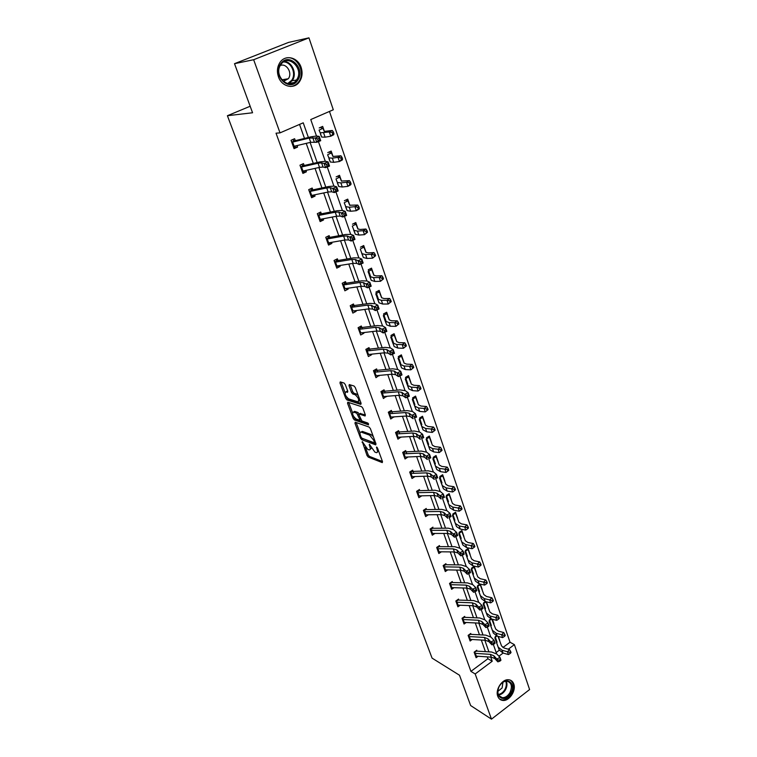 <?xml version="1.0" encoding="UTF-8"?>
<svg xmlns="http://www.w3.org/2000/svg" width="757" height="757" viewBox="0 0 757 757"><rect width="100%" height="100%" fill="white"/><g stroke="black" fill="none" stroke-linecap="round" stroke-linejoin="round"><path stroke-width="1.14" d="M362.3 441.634L367.031 455.553L368.252 457.096L382.266 462.603L382.503 461.628L377.544 448.125L376.617 447.008L377.081 449.459C377.8 451.702 377.544 452.762 376.314 452.648L374.895 452.118L369.407 444.302L369.832 446.715C370.561 448.939 370.315 449.999 369.104 449.885L367.722 449.374L362.3 441.634M284.84 79.324L284.244 81.359M301.144 67.458C302.8 72.804 302.213 77.583 299.403 81.813C294.132 89.761 281.661 86.866 278.415 76.731C276.75 71.574 277.223 66.881 279.825 62.661C285.048 54.116 297.993 57.163 301.144 67.458M513.766 683.987C516.406 690.602 509.224 701.408 502.78 700.433C500.386 700.14 498.712 698.758 497.765 696.27C495.087 689.731 502.128 678.972 508.515 679.739C511.051 679.966 512.801 681.385 513.766 683.987M345.306 384.584L344.057 383.033L340.243 381.888L339.988 382.985L345.731 398.4L346.961 399.942L360.824 404.399L361.089 403.32L355.307 387.584L354.03 386.004L349.28 384.584L349.015 385.692L351.494 392.4L352.753 393.962L355.099 394.69C358.591 397.803 359.49 400.169 357.787 401.797L348.608 398.863C345.192 395.788 344.303 393.451 345.949 391.842L347.529 392.334L347.785 391.246L345.306 384.584M502.932 647.528L510.019 642.239L514.391 644.633L529.597 689.542L491.482 719.15L470.646 705.543L459.499 675.235L432.067 658.117L227.403 115.717L252.564 112.765L234.509 63.683L253.652 59.718L308.951 37.85L333.298 109.774L310.758 119.549L316.473 135.986M491.482 719.15L475.178 673.957L492.211 661.23L490.763 657.114M308.373 137.481L303.226 122.814L280.033 132.872L276.031 133.185L470.93 671.364L475.178 673.957M280.033 132.872L253.652 59.718M355.251 422.198L354.976 423.21L360.54 438.142L361.761 439.675L375.727 444.87L375.983 443.867L370.391 428.632L369.123 427.062L355.251 422.198M353.197 418.422L347.539 403.254L347.775 402.194L361.638 406.698L362.906 408.278L365.357 414.931L365.092 415.99L359.32 414.051L359.073 415.101L361.931 420.996L367.855 423.049L368.555 424.876L354.427 419.965L353.197 418.422L354.285 417.457M234.509 63.683L288.502 42.42L308.951 37.85M250.17 106.245L227.403 115.717M327.753 152.621L331.169 151.069L333.08 156.604M344.388 200.728L347.728 199.129L349.885 205.412M360.455 247.179L363.71 245.533L366.114 252.516M377.629 291.18L379.56 292.524L381.585 297.681M378.519 299.384L375.974 292.06L379.153 290.376L381.679 297.7M393.441 342.533L390.981 335.446L394.085 333.723L396.526 340.811M407.872 384.272L405.497 377.412L408.525 375.652L410.89 382.512M421.848 424.668L419.548 418.025L422.51 416.246L424.791 422.879M435.379 463.786L433.155 457.351L436.041 455.544L438.256 461.969M448.485 501.692L446.327 495.457L449.156 493.621L451.304 499.847M461.193 538.435L459.102 532.389L461.874 530.525L463.956 536.571M473.522 574.071L471.488 568.204L474.204 566.321L476.219 572.188M485.483 608.637L483.515 602.951L485.445 601.569M486.429 601.815L488.123 606.745M497.084 642.201L495.173 636.675L496.327 635.833M498.352 636.429L499.677 640.29M496.176 652.553L499.298 650.225M510.019 642.239L329.465 111.43M491.331 625.547L489.391 619.936L490.896 618.847M492.438 619.254L493.942 623.636M479.541 591.482L477.544 585.71L479.947 584.016M480.326 584.101L482.218 589.589M467.4 556.386L465.347 550.434L468.081 548.56L470.135 554.512M454.891 520.201L452.771 514.069L455.563 512.215L457.682 518.356M441.984 482.89L439.789 476.55L442.656 474.734L444.832 481.064M428.661 444.387L426.409 437.849L429.333 436.051L431.585 442.58M414.912 404.635L412.584 397.879L415.574 396.11L417.902 402.856M400.718 363.578L398.305 356.594L401.371 354.863L403.765 361.827M386.042 321.138L383.544 313.928L386.685 312.234L389.164 319.435M370.864 277.27L368.281 269.804L371.498 268.148L374.015 275.453M352.488 224.157L355.79 222.53L358.07 229.172M336.146 176.883L339.524 175.312L341.558 181.226M319.208 127.924L322.671 126.4L324.441 131.529M488.918 651.853L484.84 640.242M482.994 634.991L478.831 623.115M476.986 617.863L472.728 605.723M470.882 600.471L466.53 588.066M464.684 582.824L460.237 570.144M458.392 564.892L453.85 551.929M452.005 546.686L447.349 533.43M445.513 528.197L440.754 514.637M438.918 509.414L434.054 495.551M432.219 490.328L427.251 476.153M425.415 470.939L420.324 456.433M418.498 451.229L413.294 436.401M411.467 431.197L406.14 416.028M404.323 410.843L398.873 395.315M397.056 390.148L391.483 374.261M389.675 369.104L383.969 352.847M382.162 347.7L376.324 331.064M374.526 325.936L368.545 308.913M366.748 303.794L360.635 286.373M358.846 281.273L352.582 263.436M350.803 258.355L344.388 240.092M342.618 235.03L336.051 216.332M334.282 211.298L327.563 192.146M325.803 187.13L318.915 167.515M317.164 162.528L310.115 142.439M498.901 656.224L503.131 653.054M508.297 649.194L514.391 644.633M318.432 141.606L325.255 161.241M327.251 166.975L333.884 186.042M335.919 191.881L342.353 210.389M344.426 216.332L350.68 234.31M352.781 240.357L358.846 257.806M360.985 263.947L366.88 280.894M369.047 287.121L374.772 303.576M376.967 309.897L382.531 325.87M384.755 332.276L390.158 347.794M392.41 354.267L397.652 369.34M399.933 375.888L405.023 390.527M407.323 397.151L412.272 411.363M414.599 418.053L419.397 431.85M421.744 438.606L426.409 452.005M428.784 458.827L433.307 471.838M435.701 478.717L440.091 491.35M442.504 498.286L446.772 510.549M449.204 517.542L453.348 529.446M455.809 536.514L459.821 548.049M462.309 555.203L466.189 566.359M468.706 573.598L472.463 584.395M475.008 591.7L478.642 602.146M481.206 609.527L484.717 619.623M487.319 627.089L490.706 636.845M493.327 644.377L496.611 653.802M470.93 671.364L487.905 658.722L487.262 656.887M485.407 651.645L481.32 640.053M479.474 634.801L475.292 622.954M473.447 617.712L469.179 605.6M467.324 600.358L462.962 587.971M461.117 582.739L456.651 570.078M454.806 564.845L450.245 551.91M448.399 546.677L443.744 533.448M441.899 528.225L437.13 514.694M435.294 509.47L430.411 495.646M428.576 490.432L423.589 476.285M421.753 471.081L416.653 456.613M414.827 451.418L409.603 436.619M407.777 431.433L402.44 416.293M400.614 411.117L395.154 395.627M393.337 390.47L387.754 374.62M385.938 369.473L380.222 353.254M378.405 348.116L372.558 331.528M370.75 326.409L364.77 309.424M362.972 304.323L356.84 286.941M355.042 281.85L348.769 264.061M346.99 258.989L340.565 240.773M338.786 235.73L332.209 217.07M330.44 212.055L323.703 192.95M321.943 187.954L315.044 168.385M313.294 163.417L306.225 143.376M304.484 138.427L299.545 124.413M487.905 658.722L492.211 661.23M297.066 145.581L297.586 147.066L294.047 148.637L291.057 140.282L294.615 138.72L295.571 141.398M305.913 170.439L306.396 171.801L302.904 173.4L299.971 165.196L303.481 163.607L304.446 166.322M314.609 194.842L315.054 196.091L311.6 197.719L308.714 189.657L312.187 188.048L313.171 190.811M323.144 218.82L323.551 219.956L320.145 221.602L317.315 213.692L320.731 212.055L321.734 214.856M331.538 242.382L331.897 243.413L328.538 245.079L325.756 237.301L329.134 235.635L330.147 238.483M339.779 265.527L340.111 266.455L336.78 268.139L334.055 260.493L337.385 258.818L338.417 261.695M347.879 288.275L348.173 289.098L344.889 290.811L342.202 283.298L345.495 281.595L346.536 284.509M355.837 310.635L356.102 311.354L352.857 313.086L350.217 305.705L353.472 303.973L354.522 306.935M363.672 332.607L363.89 333.241L360.692 334.991L358.089 327.724L361.307 325.983L362.376 328.973M371.365 354.219L371.555 354.759L368.394 356.519L365.839 349.384L369.019 347.624L370.088 350.642M378.935 375.463L375.964 377.696L373.456 370.675L376.589 368.896L377.677 371.952M386.373 396.365L383.411 398.523L380.941 391.615L384.045 389.827L385.143 392.902M393.697 416.918L390.735 419.009L388.313 412.215L391.378 410.408L392.476 413.511M400.888 437.13L397.945 439.164L395.551 432.484L398.589 430.657L399.705 433.789M407.976 457.02L405.033 458.988L402.686 452.412L405.676 450.576L406.802 453.727M414.95 476.598L412.016 478.5L409.698 472.027L412.66 470.173L413.795 473.352M421.753 495.863L418.876 497.699L416.605 491.331L419.529 489.467M428.367 514.817L425.642 516.596L423.4 510.332L426.295 508.458M434.887 533.477L432.294 535.208L430.09 529.039L432.947 527.146M441.322 551.853L438.842 553.518L436.675 547.443L439.505 545.551M447.661 569.936L445.296 571.554L443.157 565.574L445.958 563.662M453.907 587.735L451.645 589.315L449.535 583.429L452.308 581.508M460.076 605.269L457.9 606.811L455.828 601.011L458.562 599.08M466.142 622.538L464.06 624.033L462.016 618.318L464.732 616.378M472.131 639.542L470.135 641.009L468.119 635.378L470.797 633.429M478.036 656.3L476.115 657.729L474.128 652.184L476.787 650.225M400.964 437.328L400.472 437.158M393.791 417.192L393.072 416.956M386.505 396.725L385.531 396.431M379.087 375.917L377.838 375.567M371.555 354.759L369.984 354.371M363.89 333.241L361.969 332.815M356.102 311.354L353.765 310.909M348.173 289.098L345.362 288.654M340.111 266.455L336.136 266.322M331.897 243.413L327.932 243.385M323.551 219.956L319.586 220.05M315.054 196.091L311.089 196.309M306.396 171.801L302.45 172.132M297.586 147.066L293.65 147.52M370.192 449.232L371.422 448.267M377.431 451.967L378.651 451.134M365.404 447.34L368.195 454.843L369.416 456.386L382.455 461.496M362.206 438.322L375.955 443.791M354.976 423.21L356.159 422.52L360.01 432.843M361.08 437.149L361.941 438.227L374.138 442.741L374.355 442.05L373.674 440.186L369.653 435.161L361.136 432.096C359.906 431.982 359.66 433.051 360.398 435.313L361.08 437.149M373.315 436.609L370.854 434.442L369.653 435.161M361.221 432.039L362.329 431.386L370.854 434.442M352.497 412.66L348.75 402.563L347.539 403.254M365.366 414.959L360.171 413.559M368.545 423.74L355.62 419.264L354.427 419.965M353.566 412.111L353.453 412.073C351.854 413.634 352.743 415.943 356.121 418.99L359.357 420.107L359.603 419.066L356.746 413.18L353.566 412.111L354.768 411.411L353.708 411.931M359.717 419.898L360.673 419.416M359.206 414.032L357.957 412.48L356.746 413.18M354.768 411.411L357.957 412.48M354.39 417.732L355.62 419.264M346.186 391.71L347.813 391.35M358.799 401.21L360.039 400.462M358.231 395.533L356.329 393.981L355.099 394.69M350.207 384.868L352.724 391.7L353.983 393.262L356.329 393.981M346.838 397.425L348.173 399.242L361.117 403.396M341.161 382.162L344.965 392.41M497.992 636.334L501.569 645.986L504.134 648.03L509.537 649.544L510.644 651.455L509.821 652.345L510.199 653.471L511.032 652.581L510.644 651.455M510.199 653.471L508.42 654.568L503.027 653.026L499.185 649.932L495.769 640.517M508.42 654.568L507.455 651.758L502.052 650.225L498.22 647.15L494.813 637.754M496.895 636.031L495.343 637.167M509.821 652.345L507.455 651.758L509.537 649.544M474.535 653.31L490.318 654.351L493.81 655.732L496.866 659.025L499.97 657.36L496.885 654.076L491.653 652.023L477.109 651.134M475.519 656.082L491.302 657.152L494.785 658.533L497.851 661.845L496.866 659.025L498.92 660.255L499.308 661.381L500.547 660.719L500.159 659.593L498.92 660.255M500.159 659.593L499.97 657.36L500.945 660.18L500.547 660.719M476.465 651.077L474.308 652.676M497.851 661.845L499.308 661.381M491.738 619.075L495.75 629.105L498.314 631.092L503.736 632.549L504.843 634.451L504.001 635.331L504.389 636.467L505.231 635.587L504.843 634.451M504.389 636.467L502.601 637.593L497.188 636.117L493.356 633.098L489.997 623.844M502.601 637.593L501.626 634.735L496.214 633.278L492.372 630.269L489.031 621.043M491.558 619.027L489.571 620.466M504.001 635.331L501.626 634.735L503.736 632.549M485.341 601.645L486.514 602.922L489.845 611.968L492.41 613.908L497.841 615.29L498.948 617.182L498.097 618.053L498.494 619.207L499.346 618.337L498.948 617.182M498.494 619.207L496.696 620.362L491.274 618.952L487.442 616.018L484.149 606.934M496.696 620.362L495.703 617.466L490.271 616.066L486.448 613.142L483.165 604.086M485.776 602.042L483.704 603.518M498.097 618.053L495.703 617.466L497.841 615.29M468.526 636.533L484.385 637.432L487.877 638.766L490.933 641.993L494.056 640.327L490.99 637.11L485.748 635.132L471.138 634.366M469.539 639.343L485.379 640.271L488.871 641.614L491.927 644.85L490.933 641.993L492.987 643.213L493.384 644.358L494.633 643.687L494.236 642.542L492.987 643.213M494.236 642.542L494.056 640.327L495.05 643.185L494.633 643.687M470.494 634.319L468.309 635.908M491.927 644.85L493.384 644.358M462.442 619.5L478.358 620.257L481.859 621.544L484.896 624.686L488.057 623.02L485 619.888L479.749 617.977L465.072 617.352M463.464 622.358L479.37 623.143L482.871 624.43L485.909 627.591L484.896 624.686L486.969 625.907L487.366 627.061L488.634 626.399L488.227 625.235L486.969 625.907M488.227 625.235L488.057 623.02L489.06 625.925L488.634 626.399M464.429 617.305L462.224 618.885M485.909 627.591L487.366 627.061M510.729 693.261C504.995 703.963 493.053 696.516 499.431 686.06C505.307 675.32 517.04 682.975 510.729 693.261M498.797 687.299C496.904 693.071 498.059 696.535 502.279 697.689C505.241 697.755 507.777 696.099 509.877 692.74C512.603 686.4 511.6 682.53 506.868 681.13C503.973 681.13 501.484 682.776 499.421 686.069M497.832 691.396L502.109 687.971L502.97 682.256M499.629 699.099L502.109 699.941C505.79 700.026 508.941 697.973 511.552 693.791C514.495 687.687 514.069 683.126 510.284 680.117M297.624 80.374C289.884 92.827 271.905 75.691 280.639 63.9C288.635 51.457 306.263 68.859 297.624 80.374M280.866 64.6L280.79 64.705C272.955 75.53 289.212 91.171 296.46 80.024L296.583 79.835C304.588 69.171 288.256 53.085 280.866 64.6M283.326 81.425L288.379 78.652C292.694 73.013 286.525 62.859 280.308 65.49M290.433 86.468C293.782 86.251 296.536 84.708 298.674 81.851L298.864 81.576C306.263 71.877 296.044 54.22 285.143 58.28M284.159 81.368L284.764 79.334M479.38 584.413L480.581 585.71L483.855 594.567L486.41 596.45L491.851 597.765L492.968 599.648L492.097 600.509L492.504 601.692L493.365 600.821L492.968 599.648M492.504 601.692L490.706 602.865L485.256 601.522L481.433 598.673L478.197 589.769M490.706 602.865L489.694 599.923L484.253 598.598L480.43 595.75L477.203 586.883M479.843 584.839L477.752 586.315M492.097 600.509L489.694 599.923L491.851 597.765M456.253 602.212L472.245 602.818L475.746 604.048L478.774 607.123L481.963 605.458L478.916 602.402L473.655 600.566L458.922 600.074M457.294 605.108L473.267 605.742L476.768 606.982L479.806 610.066L478.774 607.123L480.856 608.325L481.263 609.508L482.54 608.846L482.124 607.663L480.856 608.325M482.124 607.663L481.963 605.458L482.985 608.401L482.54 608.846M458.278 600.036L456.045 601.616M479.806 610.066L481.263 609.508M473.324 566.936L474.554 568.223L477.771 576.9L480.317 578.726L485.776 579.966L486.893 581.84L486.013 582.701L486.42 583.893L487.3 583.032L486.893 581.84M486.42 583.893L484.612 585.095L479.153 583.827L475.339 581.054L472.169 572.339M484.612 585.095L483.591 582.105L478.131 580.856L474.317 578.102L471.157 569.406M473.825 567.381L471.715 568.848M486.013 582.701L483.591 582.105L485.776 579.966M449.98 584.659L466.028 585.114L469.539 586.297L472.557 589.277L475.775 587.621L472.737 584.641L467.466 582.89L452.677 582.54M451.03 587.602L467.069 588.085L470.58 589.268L473.598 592.277L472.557 589.277L474.648 590.479L475.065 591.681L476.352 591.009L475.935 589.817L474.648 590.479M475.935 589.817L475.775 587.621L476.806 590.611L476.352 591.009M452.024 582.512L449.772 584.073M473.598 592.277L475.065 591.681M467.173 549.185L468.441 550.481L471.592 558.959L474.137 560.729L479.607 561.902L480.714 563.757L479.834 564.608L480.25 565.82L481.13 564.968L480.714 563.757M480.25 565.82L478.424 567.05L472.955 565.858L469.151 563.18L466.047 554.644M478.424 567.05L477.393 564.022L471.914 562.839L468.11 560.171L465.016 551.673M467.712 549.658L465.583 551.115M479.834 564.608L477.393 564.022L479.607 561.902M443.602 566.832L459.726 567.135L463.237 568.252L466.246 571.166L469.482 569.501L466.463 566.605L461.193 564.93L446.337 564.731M444.671 569.822L460.786 570.153L464.296 571.28L467.306 574.203L466.246 571.166L468.337 572.358L468.763 573.569L470.059 572.907L469.633 571.686L468.337 572.358M469.633 571.686L469.482 569.501L470.542 572.538L470.059 572.907M445.684 564.703L443.403 566.264M467.306 574.203L468.763 573.569M460.937 531.159L462.234 532.464L465.309 540.744L467.854 542.457L473.343 543.545L474.45 545.39L473.551 546.232L473.977 547.462L474.866 546.62L474.45 545.39M473.977 547.462L472.15 548.721L466.662 547.614L462.868 545.012L459.821 536.685M472.15 548.721L471.091 545.646L465.602 544.538L461.808 541.965L458.78 533.666M461.515 531.669L459.357 533.117M473.551 546.232L471.091 545.646L473.343 543.545M454.588 512.858L455.932 514.164L458.941 522.235L461.477 523.891L466.974 524.894L468.081 526.73L467.173 527.563L467.599 528.821L468.507 527.989L468.081 526.73M467.599 528.821L465.763 530.108L460.265 529.067L456.48 526.569L453.509 518.45M465.763 530.108L464.694 526.976L459.196 525.954L455.411 523.466L452.449 515.385M455.212 513.397L453.036 514.836M467.173 527.563L464.694 526.976L466.974 524.894M448.153 494.274L449.526 495.589L452.468 503.443L454.995 505.023L460.502 505.95L461.609 507.777L460.691 508.6L461.127 509.877L462.044 509.045L461.609 507.777M461.127 509.877L459.281 511.193L453.774 510.237L449.999 507.833L447.094 499.923M459.281 511.193L458.193 508.013L452.686 507.067L448.901 504.682L446.015 496.81M448.816 494.841L446.611 496.27M460.691 508.6L458.193 508.013L460.502 505.95M441.605 475.396L443.025 476.711L445.882 484.348L448.409 485.862L453.935 486.704L455.042 488.511L454.105 489.334L454.541 490.621L455.477 489.807L455.042 488.511M454.541 490.621L452.695 491.974L447.179 491.104L443.403 488.795L440.583 481.111M452.695 491.974L451.588 488.738L446.062 487.887L442.296 485.597L439.486 477.951M442.315 475.992L440.091 477.412M454.105 489.334L451.588 488.738L453.935 486.704M434.953 456.225L436.42 457.54L439.202 464.94L441.719 466.388L447.255 467.145L448.362 468.943L447.406 469.747L447.86 471.062L448.806 470.258L448.362 468.943M447.86 471.062L446.005 472.444L440.47 471.658L436.713 469.463L433.969 461.997M446.005 472.444L444.879 469.16L439.344 468.394L435.587 466.208L432.853 458.789M435.72 456.85L433.468 458.259M447.406 469.747L444.879 469.16L447.255 467.145M428.197 436.742L429.711 438.066L432.408 445.23L434.915 446.602L440.46 447.273L441.568 449.043L440.602 449.838L441.066 451.181L442.022 450.387L441.568 449.043M441.066 451.181L439.202 452.591L433.657 451.901L429.91 449.809L427.251 442.59M439.202 452.591L438.057 449.251L432.502 448.579L428.765 446.498L426.115 439.325M429.011 437.404L426.73 438.805M440.602 449.838L438.057 449.251L440.46 447.273M421.327 416.956L422.889 418.28L425.51 425.188L428.008 426.494L433.562 427.062L434.669 428.822L433.695 429.607L434.158 430.97L435.133 430.184L434.669 428.822M434.158 430.97L432.285 432.417L426.73 431.821L422.993 429.834L420.419 422.86M432.285 432.417L431.121 429.02L425.557 428.443L421.829 426.475L419.274 419.539M422.198 417.637L419.898 419.028M433.695 429.607L431.121 429.02L433.562 427.062M414.344 396.838L415.962 398.163L418.489 404.825L420.977 406.045L426.551 406.518L427.648 408.269L426.664 409.035L427.137 410.417L428.121 409.641L427.648 408.269M428.121 409.641L425.254 411.903L419.681 411.401L415.972 409.537L413.483 402.819M427.137 410.417L425.254 411.903L424.071 408.449L418.498 407.966L414.789 406.121L412.31 399.441M415.271 397.557L412.943 398.939M426.664 409.035L424.071 408.449L426.551 406.518M407.247 376.399L408.912 377.724L411.363 384.111L413.833 385.266L419.416 385.635L420.514 387.357L419.51 388.123L419.993 389.533L420.996 388.767L420.514 387.357M420.996 388.767L418.101 391.047L412.527 390.65L408.827 388.899L406.424 382.446M419.993 389.533L418.101 391.047L416.899 387.537L411.325 387.158L407.626 385.427L405.241 379.02M408.241 377.156L405.884 378.519M419.51 388.123L416.899 387.537L419.416 385.635M400.027 355.62L401.759 356.954L404.106 363.067L406.575 364.126L412.168 364.401L413.265 366.104L412.243 366.852L412.735 368.281L413.748 367.533L413.265 366.104M413.748 367.533L410.833 369.842L405.25 369.539L401.56 367.911L399.261 361.732M412.735 368.281L410.833 369.842L409.613 366.274L404.02 365.991L400.339 364.382L398.05 358.25M401.087 356.415L398.702 357.758M412.243 366.852L409.613 366.274L412.168 364.401M392.694 334.499L394.482 335.834L396.734 341.653L399.185 342.637L404.787 342.798L405.884 344.482L404.853 345.22L405.345 346.678L406.377 345.94L405.884 344.482M406.377 345.94L403.443 348.267L397.841 348.078L394.179 346.583L391.965 340.688M405.345 346.678L403.443 348.267L402.204 344.643L396.602 344.463L392.94 342.987L390.744 337.139M393.82 335.323L391.407 336.666M404.853 345.22L402.204 344.643L404.787 342.798M385.228 313.02L387.082 314.354L389.23 319.889L391.672 320.779L397.283 320.826L398.381 322.491L397.33 323.22L397.832 324.696L398.882 323.968L398.381 322.491M398.882 323.968L395.92 326.333L390.319 326.248L386.666 324.885L384.556 319.284M397.832 324.696L395.92 326.333L394.662 322.633L389.051 322.577L385.408 321.233L383.316 315.678M386.43 313.881L383.988 315.205M397.33 323.22L394.662 322.633L397.283 320.826M381.604 297.738L384.036 298.542L389.656 298.476L390.744 300.113L389.675 300.832L390.196 302.336L391.255 301.617L390.744 300.113M391.255 301.617L388.275 304.011L382.654 304.04L379.03 302.809L377.024 297.52M390.196 302.336L388.275 304.011L386.988 300.255L381.367 300.302L377.743 299.1L375.756 293.858M378.907 292.079L376.437 293.394M389.675 300.832L386.988 300.255L389.656 298.476M369.899 268.972L371.905 270.315L373.844 275.207L376.257 275.917L381.888 275.728L382.976 277.355L381.888 278.046L382.417 279.579L383.496 278.879L382.976 277.355M383.496 278.879L380.487 281.292L374.866 281.453L371.261 280.364L369.359 275.387M382.417 279.579L380.487 281.292L379.181 277.469L373.551 277.649L369.946 276.579L368.072 271.659M371.271 269.908L368.763 271.205M381.888 278.046L379.181 277.469L381.888 275.728M437.13 548.74L453.32 548.872L456.84 549.932L459.83 552.752L463.095 551.096L460.095 548.286L454.806 546.696L439.893 546.649M438.218 551.777L454.389 551.929L457.909 553.007L460.899 555.846L459.83 552.752L461.931 553.935L462.366 555.174L463.672 554.512L463.246 553.272L461.931 553.935M463.246 553.272L463.095 551.096L464.173 554.181L463.672 554.512M439.24 546.63L436.931 548.182M460.899 555.846L462.366 555.174M430.563 530.354L446.81 530.316L450.339 531.329L453.311 534.054L456.613 532.398L453.623 529.673L448.333 528.178L433.354 528.282M431.66 533.439L447.898 533.43L451.427 534.451L454.399 537.196L453.311 534.054L455.43 535.227L455.865 536.486L457.181 535.824L456.745 534.565L455.43 535.227M456.745 534.565L456.613 532.398L457.701 535.53L457.181 535.824M432.692 528.272L430.364 529.805M454.399 537.196L455.865 536.486M423.882 511.685L440.195 511.477L443.725 512.423L446.687 515.053L450.018 513.397L447.046 510.767L441.747 509.366L426.711 509.622M424.999 514.817L441.312 514.637L444.842 515.593L447.794 518.242L446.687 515.053L448.816 516.217L449.261 517.495L450.595 516.832L450.15 515.555L448.816 516.217M450.15 515.555L450.018 513.397L451.125 516.586L449.261 517.495M426.049 509.622L423.693 511.155M451.125 516.586L450.595 516.832M417.098 492.712L433.487 492.324L437.016 493.204L439.959 495.75L443.328 494.094L440.366 491.558L435.067 490.243L419.965 490.668M418.233 495.901L434.613 495.532L438.142 496.431L441.085 498.986L439.959 495.75L442.097 496.904L442.542 498.201L443.895 497.538L443.441 496.242L442.097 496.904M443.441 496.242L443.328 494.094L444.444 497.33L442.542 498.201M419.293 490.678L416.918 492.201M444.444 497.33L443.895 497.538M410.209 473.447L426.655 472.87L430.194 473.683L433.118 476.125L436.515 474.469L433.581 472.037L428.273 470.826L413.104 471.422M411.363 476.673L427.8 476.134L431.339 476.957L434.263 479.418L433.118 476.125L435.266 477.27L435.72 478.594L437.082 477.922L436.628 476.607L435.266 477.27M436.628 476.607L436.515 474.469L437.66 477.762L435.72 478.594M412.442 471.431L410.029 472.945M437.66 477.762L437.082 477.922M404.598 451.238L405.109 451.664M403.207 453.859L419.719 453.093L423.258 453.84L426.163 456.178L429.598 454.522L426.674 452.203L421.365 451.087L406.14 451.853M404.38 457.143L420.883 456.405L424.422 457.171L427.327 459.527L426.163 456.178L428.32 457.313L428.793 458.657L430.165 457.994L429.702 456.651L428.32 457.313M429.702 456.651L429.598 454.522L430.761 457.871L428.793 458.657M405.468 451.872L403.027 453.377M430.761 457.871L430.165 457.994M397.453 431.339L398.031 431.793M396.081 433.96L412.669 432.995L416.218 433.676L419.094 435.909L422.567 434.253L419.662 432.039L414.344 431.017L399.053 431.973M397.283 437.3L413.852 436.363L417.4 437.063L420.277 439.306L419.094 435.909L421.271 437.026L421.744 438.388L423.125 437.726L422.652 436.363L421.271 437.026M422.652 436.363L422.567 434.253L423.74 437.66L421.744 438.388M398.381 432.001L395.92 433.487M423.74 437.66L423.125 437.726M390.196 411.098L390.83 411.6M388.852 413.729L405.506 412.556L409.045 413.171L411.912 415.29L415.413 413.644L412.537 411.534L407.209 410.625L391.861 411.77M390.063 417.126L406.708 415.99L410.247 416.615L413.114 418.753L411.912 415.29L414.088 416.407L414.571 417.788L415.972 417.126L415.498 415.744L414.088 416.407M415.498 415.744L415.413 413.644L416.615 417.098L414.571 417.788M391.189 411.808L388.691 413.284M416.615 417.098L415.972 417.126M382.815 390.536L383.506 391.066M381.5 393.167L398.22 391.785L401.768 392.325L404.598 394.331L408.137 392.684L405.279 390.688L399.961 389.893L384.547 391.227M382.73 396.621L399.441 395.268L402.989 395.826L405.828 397.841L404.598 394.331L406.793 395.428L407.285 396.838L408.704 396.176L408.212 394.766L406.793 395.428M408.212 394.766L408.137 392.684L409.357 396.195L405.828 397.841L407.285 396.838M383.865 391.274L381.339 392.732M409.357 396.195L408.704 396.176M375.311 369.624L376.068 370.201M374.024 372.264L390.811 370.665L394.359 371.119L397.17 373.012L400.746 371.365L397.908 369.492L392.58 368.81L377.109 370.343M375.273 375.775L392.05 374.204L395.599 374.677L398.419 376.589L397.17 373.012L399.374 374.09L399.876 375.529L401.305 374.866L400.803 373.438L399.374 374.09M400.803 373.438L400.746 371.365L401.986 374.942L398.419 376.589L399.876 375.529M376.428 370.4L373.873 371.848M401.986 374.942L401.305 374.866M367.675 348.362L368.498 348.977M366.416 351.011L383.269 349.176L386.818 349.564L389.609 351.324L393.224 349.687L390.413 347.936L385.086 347.378L369.548 349.109M367.694 354.579L384.537 352.79L388.086 353.178L390.877 354.957L389.609 351.324L391.823 352.393L392.334 353.85L393.782 353.197L393.271 351.74L391.823 352.393M393.271 351.74L393.224 349.687L394.482 353.32L390.877 354.957L392.334 353.85M368.867 349.176L366.274 350.614M394.482 353.32L393.782 353.197M359.906 326.74L360.805 327.403M358.686 329.39L375.614 327.327L379.162 327.63L381.925 329.257L385.568 327.63L382.787 326.002L377.459 325.567L361.855 327.516M359.982 333.023L376.891 330.998L380.44 331.311L383.212 332.966L381.925 329.257L384.149 330.317L384.66 331.803L386.127 331.15L385.606 329.664L384.149 330.317M385.606 329.664L385.568 327.63L386.855 331.329L383.212 332.966L384.66 331.803M361.174 327.592L358.553 329.011M386.855 331.329L386.127 331.15M352.005 304.749L352.989 305.45M350.822 307.408L367.817 305.099L371.365 305.317L374.1 306.812L377.79 305.185L375.027 303.699L369.7 303.387L354.03 305.554M352.147 311.099L369.123 308.837L372.671 309.064L375.415 310.588L374.1 306.812L376.333 307.862L376.863 309.367L378.339 308.714L377.809 307.21L376.333 307.862M377.809 307.21L377.79 305.185L379.096 308.951L375.415 310.588L376.863 309.367M353.349 305.639L350.699 307.049M379.096 308.951L378.339 308.714M343.962 282.389L345.022 283.127M342.826 285.039L359.878 282.484L363.426 282.616L366.133 283.97L369.861 282.352L367.136 280.998L361.808 280.819L346.081 283.222M344.17 288.796L361.212 286.288L364.76 286.42L367.476 287.811L366.133 283.97L368.385 285.001L368.914 286.543L370.41 285.891L369.88 284.348L368.385 285.001M369.88 284.348L369.861 282.352L371.195 286.184L367.476 287.811L368.914 286.543M345.391 283.317L342.703 284.708M371.195 286.184L370.41 285.891M362.026 246.385L364.117 247.719L365.953 252.289L368.347 252.895L373.986 252.583L375.065 254.182L373.967 254.872L374.497 256.424L375.595 255.743L375.065 254.182M375.595 255.743L372.567 258.184L366.937 258.459L363.351 257.522L361.572 252.876M374.497 256.424L372.567 258.184L371.233 254.295L365.603 254.589L362.016 253.671L360.256 249.081M363.492 247.359L360.957 248.637M373.967 254.872L371.233 254.295L373.986 252.583M354.021 223.4L356.206 224.744L357.91 228.964L360.294 229.466L365.943 229.03L367.022 230.601L365.905 231.273L366.445 232.863L367.561 232.191L367.022 230.601M367.561 232.191L364.505 234.661L358.865 235.067L355.307 234.273L353.642 229.967M366.445 232.863L364.505 234.661L363.142 230.696L357.503 231.122L353.954 230.355L352.308 226.116M355.582 224.422L353.017 225.681M365.905 231.273L363.142 230.696L365.943 229.03M345.864 200.018L348.144 201.362L349.734 205.223L357.749 205.052L358.827 206.595L357.692 207.248L358.25 208.866L359.376 208.213L358.827 206.595M359.376 208.213L359.13 209.074L356.301 210.711L350.652 211.25L347.113 210.616L345.57 206.67M358.25 208.866L356.301 210.711L354.91 206.68L349.27 207.238L345.741 206.633L344.217 202.744M347.539 201.078L344.937 202.327M357.692 207.248L354.91 206.68L357.749 205.052M337.556 176.23L339.95 177.564L341.407 181.055L349.412 180.639L350.491 182.163L349.337 182.797L349.895 184.443L351.049 183.8L350.491 182.163M351.049 183.8L350.813 184.736L347.936 186.336L342.287 187.007L338.786 186.534L337.367 182.957M349.895 184.443L347.936 186.336L346.536 182.229L340.877 182.92L337.376 182.484L335.976 178.964M339.344 177.327L336.723 178.548M349.337 182.797L346.536 182.229L349.412 180.639M329.096 152.015L331.604 153.34L332.938 156.453L340.924 155.781L341.994 157.276L340.82 157.891L341.398 159.566L342.561 158.942L341.994 157.276M342.561 158.942L342.353 159.954L339.429 161.506L333.771 162.32L330.298 162.017L329.011 158.819M341.398 159.566L339.429 161.506L338 157.324L332.342 158.166L328.869 157.891L327.601 154.759M331.017 153.151L328.349 154.362M340.82 157.891L338 157.324L340.924 155.781M320.466 127.365L323.107 128.69L324.308 131.396L332.285 130.459L333.345 131.926L332.153 132.522L332.739 134.235L333.922 133.629L333.345 131.926M333.922 133.629L333.733 134.718L330.762 136.222L325.103 137.178L321.659 137.055L320.504 134.254M332.739 134.235L330.762 136.222L329.304 131.955L320.202 132.853L319.066 130.119M322.529 128.548L319.833 129.731M332.153 132.522L329.304 131.955L332.285 130.459M335.777 259.632L336.931 260.417M334.689 262.282L351.806 259.471L355.355 259.509L358.033 260.73L361.799 259.102L359.102 257.9L353.774 257.863L337.982 260.493M336.051 266.104L353.159 263.341L356.708 263.389L359.395 264.628L358.033 260.73L360.294 261.742L360.834 263.304L362.348 262.651L361.799 261.089L360.294 261.742M361.799 261.089L361.799 259.102L363.152 263.01L359.395 264.628L360.834 263.304M337.291 260.597L334.575 261.969M363.152 263.01L362.348 262.651M327.431 236.477L328.689 237.31M326.409 239.127L343.593 236.052L347.141 235.995L349.781 237.064L353.595 235.446L350.926 234.396L345.599 234.49L329.749 237.367M327.8 243.016L344.974 239.988L348.513 239.941L351.172 241.038L349.781 237.064L352.052 238.058L352.611 239.647L354.134 239.004L353.576 237.414L352.052 238.058M353.576 237.414L353.595 235.446L354.967 239.42L351.172 241.038L352.611 239.647M329.058 237.49L326.305 238.843M354.967 239.42L354.134 239.004M318.943 212.906L320.306 213.796M317.978 215.565L335.228 212.215L338.776 212.055L341.388 212.972L345.239 211.364L342.599 210.455L337.281 210.711L321.365 213.834M319.397 219.521L336.638 216.218L340.177 216.076L342.798 217.013L341.388 212.972L343.669 213.947L344.227 215.575L345.769 214.922L345.211 213.304L343.669 213.947M345.211 213.304L345.239 211.364L346.64 215.404L342.798 217.013L344.227 215.575M320.675 213.966L317.883 215.3M346.64 215.404L345.769 214.922M312.357 195.315L311.704 196.016M310.294 188.928L311.77 189.856M309.405 191.578L326.721 187.944L330.26 187.679L332.834 188.436L336.723 186.837L334.13 186.099L328.812 186.496L312.84 189.884M310.843 195.609L328.15 192.023L331.689 191.776L334.272 192.562L332.834 188.436L335.124 189.401L335.701 191.048L337.262 190.404L336.685 188.758L335.124 189.401M336.685 188.758L336.723 186.837L338.152 190.953L334.272 192.562L335.701 191.048M312.139 190.026L309.32 191.341M338.152 190.953L337.262 190.404M303.888 170.893L303.065 171.848M301.485 164.506L303.084 165.49M300.671 167.165L318.054 163.238L321.583 162.869L324.128 163.455L328.065 161.866L325.501 161.288L320.183 161.847L304.153 165.499M302.138 171.262L319.501 167.382L323.04 167.032L325.586 167.647L324.128 163.455L326.428 164.401L327.015 166.076L328.595 165.442L328.008 163.758L326.428 164.401M328.008 163.758L328.065 161.866L329.522 166.057L325.586 167.647L327.015 166.076M303.453 165.651L300.595 166.947M329.522 166.057L328.595 165.442M295.249 146.016L294.274 147.246M292.505 139.648L294.236 140.679M291.776 142.297L309.225 138.067L315.253 138.011L319.236 136.421L316.71 136.014L311.401 136.743L295.315 140.67M293.271 146.47L310.701 142.297L316.748 142.278L315.253 138.011L317.571 138.928L318.167 140.641L319.757 140.007L319.161 138.294L317.571 138.928M319.161 138.294L319.236 136.421L320.722 140.698L316.748 142.278L318.167 140.641M294.605 140.84L291.71 142.108M320.722 140.698L319.757 140.007M362.698 441.946L362.092 442.315M377.062 447.33L376.437 447.709M369.804 444.614L369.189 444.984M370.599 446.261L369.832 446.715M377.866 448.986L377.081 449.459M369.416 456.386L368.252 457.096M368.195 454.843L367.031 455.553M362.944 438.975L361.761 439.675M361.344 437.66L360.54 438.142M375.141 441.577L374.355 442.05M374.46 439.713L373.674 440.186M362.518 431.443L361.326 432.152M360.578 413.35L359.367 414.06M360.37 418.621L359.603 419.066M359.007 414.145L357.995 414.732M347.226 391.17L346.006 391.861M353.983 393.262L352.753 393.962M352.724 391.7L351.494 392.4M350.254 384.991L349.015 385.692M348.173 399.242L346.961 399.942M346.943 397.709L345.731 398.4M341.208 382.294L339.988 382.985M503.027 653.026L502.052 650.225M499.185 649.932L498.22 647.15M490.318 654.351L491.302 657.152M493.81 655.732L494.785 658.533M475.32 653.423L476.314 656.196M497.188 636.117L496.214 633.278M493.356 633.098L492.372 630.269M491.274 618.952L490.271 616.066M487.442 616.018L486.448 613.142M484.385 637.432L485.379 640.271M487.877 638.766L488.871 641.614M469.331 636.637L470.334 639.447M478.358 620.257L479.37 623.143M481.859 621.544L482.871 624.43M463.237 619.595L464.259 622.453M506.263 681.12C507.417 683.798 507.124 686.76 505.392 690.015C503.519 693.043 501.229 694.689 498.494 694.945M498.267 694.406C500.86 694.103 503.036 692.513 504.796 689.646C506.442 686.58 506.745 683.76 505.695 681.186M284.358 61.525C292.23 61.724 297.274 73.931 292.316 80.526L288.531 83.734M287.651 83.592L291.653 80.346C296.574 73.836 291.341 61.771 283.582 61.96M485.256 601.522L484.253 598.598M481.433 598.673L480.43 595.75M472.245 602.818L473.267 605.742M475.746 604.048L476.768 606.982M457.058 602.298L458.099 605.203M479.153 583.827L478.131 580.856M475.339 581.054L474.317 578.102M466.028 585.114L467.069 588.085M469.539 586.297L470.58 589.268M450.784 584.735L451.834 587.678M472.955 565.858L471.914 562.839M469.151 563.18L468.11 560.171M459.726 567.135L460.786 570.153M463.237 568.252L464.296 571.28M444.416 566.908L445.485 569.898M466.662 547.614L465.602 544.538M462.868 545.012L461.808 541.965M460.265 529.067L459.196 525.954M456.48 526.569L455.411 523.466M453.774 510.237L452.686 507.067M449.999 507.833L448.901 504.682M447.179 491.104L446.062 487.887M443.403 488.795L442.296 485.597M440.47 471.658L439.344 468.394M436.713 469.463L435.587 466.208M433.657 451.901L432.502 448.579M429.91 449.809L428.765 446.498M426.73 431.821L425.557 428.443M422.993 429.834L421.829 426.475M419.681 411.401L418.498 407.966M415.972 409.537L414.789 406.121M412.527 390.65L411.325 387.158M408.827 388.899L407.626 385.427M405.25 369.539L404.02 365.991M401.56 367.911L400.339 364.382M397.841 348.078L396.602 344.463M394.179 346.583L392.94 342.987M390.319 326.248L389.051 322.577M386.666 324.885L385.408 321.233M382.654 304.04L381.367 300.302M379.03 302.809L377.743 299.1M374.866 281.453L373.551 277.649M371.261 280.364L369.946 276.579M453.32 548.872L454.389 551.929M456.84 549.932L457.909 553.007M437.943 548.797L439.032 551.834M446.81 530.316L447.898 533.43M450.339 531.329L451.427 534.451M431.376 530.402L432.474 533.486M440.195 511.477L441.312 514.637M443.725 512.423L444.842 515.593M424.696 511.723L425.822 514.855M433.487 492.324L434.613 495.532M437.016 493.204L438.142 496.431M417.921 492.741L419.056 495.93M426.655 472.87L427.8 476.134M430.194 473.683L431.339 476.957M411.032 473.466L412.187 476.702M419.719 453.093L420.883 456.405M423.258 453.84L424.422 457.171M404.03 453.869L405.203 457.152M412.669 432.995L413.852 436.363M416.218 433.676L417.4 437.063M396.914 433.96L398.106 437.3M405.506 412.556L406.708 415.99M409.045 413.171L410.247 416.615M389.685 413.719L390.896 417.116M398.22 391.785L399.441 395.268M401.768 392.325L402.989 395.826M382.332 393.138L383.562 396.592M390.811 370.665L392.05 374.204M394.359 371.119L395.599 374.677M374.857 372.226L376.115 375.737M383.269 349.176L384.537 352.79M386.818 349.564L388.086 353.178M367.259 350.955L368.536 354.522M375.614 327.327L376.891 330.998M379.162 327.63L380.44 331.311M359.528 329.323L360.824 332.957M367.817 305.099L369.123 308.837M371.365 305.317L372.671 309.064M351.664 307.323L352.989 311.013M359.878 282.484L361.212 286.288M363.426 282.616L364.76 286.42M343.669 284.944L345.012 288.701M366.937 258.459L365.603 254.589M363.351 257.522L362.016 253.671M358.865 235.067L357.503 231.122M355.307 234.273L353.954 230.355M350.652 211.25L349.27 207.238M347.113 210.616L345.741 206.633M342.287 187.007L340.877 182.92M338.786 186.534L337.376 182.484M333.771 162.32L332.342 158.166M330.298 162.017L328.869 157.891M325.103 137.178L323.646 132.948M321.659 137.055L320.202 132.853M351.806 259.471L353.159 263.341M355.355 259.509L356.708 263.389M335.54 262.177L336.903 266M343.593 236.052L344.974 239.988M347.141 235.995L348.513 239.941M327.261 239.004L328.652 242.893M335.228 212.215L336.638 216.218M338.776 212.055L340.177 216.076M318.829 215.423L320.249 219.388M326.721 187.944L328.15 192.023M330.26 187.679L331.689 191.776M310.256 191.426L311.695 195.457M318.054 163.238L319.501 167.382M321.583 162.869L323.04 167.032M301.532 166.985L302.989 171.091M309.225 138.067L310.701 142.297M312.755 137.594L314.24 141.833M292.637 142.108L294.132 146.29M375.321 442.069L374.431 442.599M362.329 431.386L361.136 432.096M360.531 413.341L359.32 414.051M354.664 411.373L353.453 412.073M347.17 391.151L345.949 391.842M498.835 695.551L502.279 697.689M288.313 78.747L281.765 79.826M296.46 80.024L292.183 80.706L288.36 83.715M293.602 82.645L289.127 83.355"/></g></svg>
